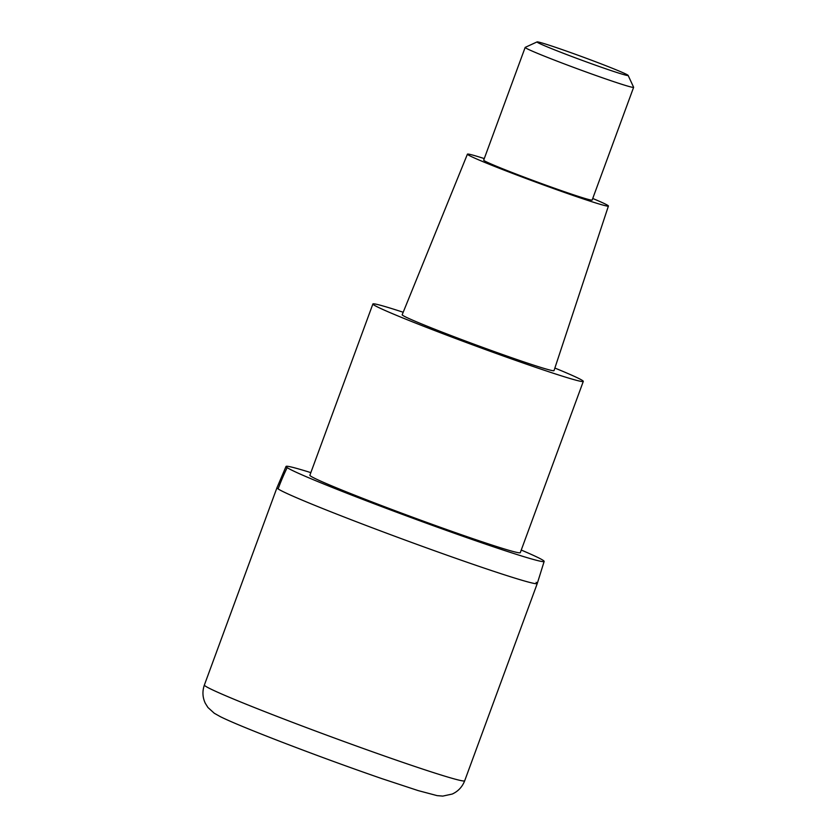 <?xml version="1.0" encoding="UTF-8"?>
<svg xmlns="http://www.w3.org/2000/svg" width="838" height="838" viewBox="0 0 838 838"><rect width="100%" height="100%" fill="white"/><g stroke="black" fill="none" stroke-linecap="round" stroke-linejoin="round"><path stroke-width="1.26" d="M536.111 582.337A138.679 4.839 -159.8 0 1 537.263 583.52A138.679 4.839 -159.8 0 1 414.978 543.673A138.679 4.839 -159.8 0 1 278.111 488.921A138.679 4.839 -159.8 0 1 276.959 487.747A138.679 4.839 20.2 0 0 278.111 488.921A138.679 4.839 20.2 0 0 414.978 543.673A138.679 4.839 20.2 0 0 537.263 583.52L464.681 780.796C462.283 786.934 458.135 791.355 452.216 794.057L442.768 796.1L437.111 795.629L418.204 790.611L381.919 778.649C349.027 767.283 315.339 754.965 280.845 741.703C249.923 729.741 229.748 721.382 220.31 716.647L214.277 713.253L207.929 707.482L205.268 703.208C202.513 697.31 202.22 691.245 204.378 685.023A138.679 4.839 20.2 0 0 205.53 686.196A138.679 4.839 20.2 0 0 342.396 740.939A138.679 4.839 20.2 0 0 464.681 780.796M521.246 550.053A137.526 4.798 -159.8 0 1 543.003 560.276A137.526 4.798 -159.8 0 1 544.155 561.418A137.526 4.798 -159.8 0 1 423.106 522.001A137.526 4.798 -159.8 0 1 287.162 467.635A137.526 4.798 -159.8 0 1 286.03 466.452A137.526 4.798 -159.8 0 1 310.846 472.632M372.889 303.985L309.882 475.24A112.103 3.907 20.2 0 0 310.814 476.194A112.103 3.907 20.2 0 0 421.441 520.45A112.103 3.907 20.2 0 0 520.293 552.661L583.3 381.405A112.103 3.907 -159.8 0 1 484.458 349.195A112.103 3.907 -159.8 0 1 373.821 304.938A112.103 3.907 -159.8 0 1 372.889 303.985A112.103 3.907 -159.8 0 1 403.193 312.249M554.871 368.05A112.103 3.907 -159.8 0 1 582.368 380.452A112.103 3.907 -159.8 0 1 583.3 381.405M467.426 154.161L402.177 314.753A80.898 2.828 20.2 0 0 402.848 315.444A80.898 2.828 20.2 0 0 482.73 347.393A80.898 2.828 20.2 0 0 554.023 370.626L608.419 206.043A75.116 2.619 -159.8 0 1 542.217 184.475A75.116 2.619 -159.8 0 1 468.044 154.8A75.116 2.619 -159.8 0 1 467.426 154.161A75.116 2.619 -159.8 0 1 484.27 158.581M592.728 198.48A75.116 2.619 -159.8 0 1 607.791 205.404A75.116 2.619 -159.8 0 1 608.419 206.043M525.164 47.42L483.694 160.152A57.78 2.022 20.2 0 0 484.165 160.645A57.78 2.022 20.2 0 0 541.191 183.449A57.78 2.022 20.2 0 0 592.152 200.062L633.622 87.33A57.78 2.022 -159.8 0 1 582.672 70.727A57.78 2.022 -159.8 0 1 525.646 47.913A57.78 2.022 -159.8 0 1 525.164 47.42A57.78 2.022 -159.8 0 1 525.227 47.368L537.085 41.9A48.541 1.697 -159.8 0 1 580.629 56.188A48.541 1.697 -159.8 0 1 627.735 75.053A48.541 1.697 -159.8 0 1 628.133 75.399A48.541 1.697 -159.8 0 1 586.129 61.813A48.541 1.697 -159.8 0 1 537.43 42.361A48.541 1.697 -159.8 0 1 537.085 41.9M628.133 75.399L633.612 87.246A57.78 2.022 -159.8 0 1 633.622 87.33M287.162 467.635A231.131 228.512 123.5 0 0 278.111 488.921M286.03 466.452L276.959 487.747L204.378 685.023M544.155 561.418L537.263 583.52"/></g></svg>
